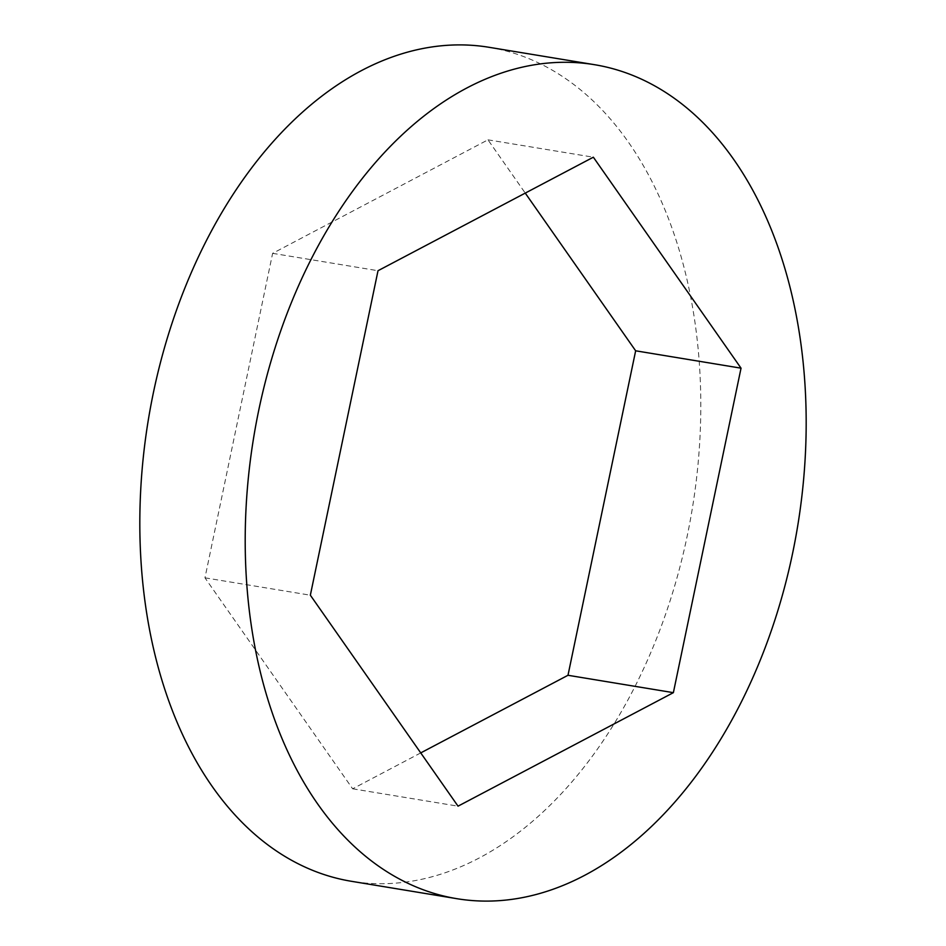 <?xml version="1.0" encoding="UTF-8"?>
<svg xmlns="http://www.w3.org/2000/svg" width="946" height="946" viewBox="0 0 946 946"><rect width="100%" height="100%" fill="white"/><g stroke="black" fill="none" stroke-linecap="round" stroke-linejoin="round"><path stroke-width="0.71" stroke-dasharray="4.73 3.55" d="M489.07 47.3A422.637 275.605 -80.6 0 1 700.75 413.106A422.637 275.605 -80.6 0 1 479.149 858.022A422.637 275.605 -80.6 0 1 351.545 881.317M420.745 752.898L352.645 788.798L204.963 577.829L272.625 253.339L487.97 139.831L525.255 193.102M352.645 788.798L458.03 806.169M204.963 577.829L310.347 595.2M272.625 253.339L378.01 270.722M487.97 139.831L593.355 157.202"/><path stroke-width="1.42" d="M456.93 898.7L351.545 881.317A422.637 275.605 -80.6 0 1 139.866 515.523A422.637 275.605 -80.6 0 1 361.467 70.595A422.637 275.605 -80.6 0 1 489.07 47.3L594.455 64.683A422.637 275.605 -80.6 0 1 806.134 430.477A422.637 275.605 -80.6 0 1 584.533 875.405A422.637 275.605 -80.6 0 1 456.93 898.7A422.637 275.605 -80.6 0 1 245.251 532.894A422.637 275.605 -80.6 0 1 466.851 87.978A422.637 275.605 -80.6 0 1 594.455 64.683M525.255 193.102L635.653 350.8L567.99 675.278L420.745 752.898M741.037 368.171L673.375 692.661L458.03 806.169L310.347 595.2L378.01 270.722L593.355 157.202L741.037 368.171L635.653 350.8M567.99 675.278L673.375 692.661"/></g></svg>
